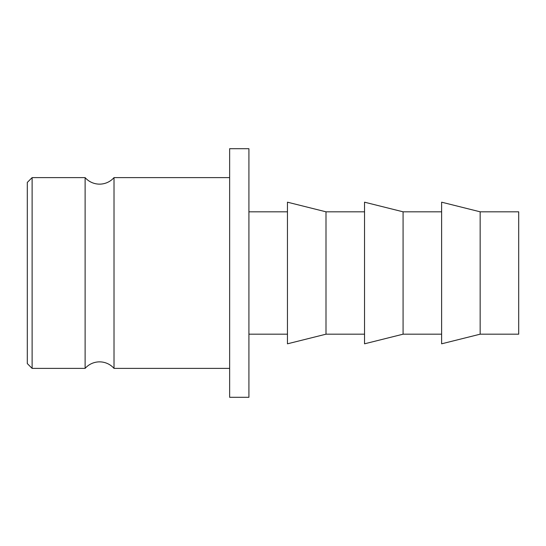 <?xml version="1.0" encoding="UTF-8"?>
<svg xmlns="http://www.w3.org/2000/svg" width="546" height="546" viewBox="0 0 546 546"><rect width="100%" height="100%" fill="white"/><g stroke="black" fill="none" stroke-linecap="round" stroke-linejoin="round"><path stroke-width="0.82" d="M229.641 368.386L114.018 368.386A19.274 19.274 0 0 0 85.115 368.386L85.115 177.614A19.274 19.274 0 0 0 114.018 177.614L229.641 177.614M27.3 363.575L27.3 182.425L32.118 177.614L32.118 368.386L27.3 363.575M85.115 177.614L32.118 177.614M85.115 368.386L32.118 368.386M114.018 368.386L114.018 177.614M248.915 397.297L248.915 148.703L229.641 148.703L229.641 397.297L248.915 397.297M287.455 211.814L248.915 211.814M287.455 334.186L248.915 334.186M325.996 334.186L325.996 211.814L287.455 202.184L287.455 343.816L325.996 334.186L364.537 334.186M364.537 211.814L325.996 211.814M403.078 334.186L403.078 211.814L364.537 202.184L364.537 343.816L403.078 334.186L441.618 334.186M441.618 211.814L403.078 211.814M480.159 334.186L480.159 211.814L441.618 202.184L441.618 343.816L480.159 334.186L518.7 334.186L518.7 211.814L480.159 211.814"/></g></svg>
